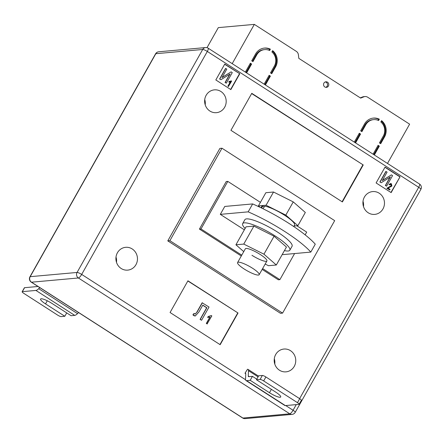 <?xml version="1.0" encoding="UTF-8"?>
<svg xmlns="http://www.w3.org/2000/svg" width="443" height="443" viewBox="0 0 443 443"><rect width="100%" height="100%" fill="white"/><g stroke="black" fill="none" stroke-linecap="round" stroke-linejoin="round"><path stroke-width="0.66" d="M325.788 87.326A2.785 2.619 84.8 0 0 325.3 81.944M323.916 83.129A2.785 2.619 84.8 0 0 326.425 87.354A2.785 2.619 84.8 0 0 328.385 83.112A2.785 2.619 84.8 0 0 323.916 83.129M383.306 136.051L379.435 142.917L380.692 143.726L384.557 136.854A12.382 11.645 84.8 0 0 381.584 120.64L380.836 121.969A10.831 10.195 84.8 0 1 383.306 136.051M255.578 53.963L251.707 60.835L252.959 61.638L256.829 54.771A10.831 10.195 -95.2 0 1 264.621 49.616A10.831 10.195 -95.2 0 1 269.637 50.508L270.385 49.179A12.382 11.645 -95.2 0 0 264.482 48.071A12.382 11.645 -95.2 0 0 255.578 53.963M272.639 50.629L271.891 51.958A10.831 10.195 -95.2 0 1 274.361 66.035L270.49 72.907L271.742 73.71L275.612 66.843A12.382 11.645 -95.2 0 0 272.639 50.629M379.33 119.195L378.582 120.524A10.831 10.195 84.8 0 0 373.571 119.627A10.831 10.195 84.8 0 0 365.774 124.782L361.903 131.654L360.652 130.846L364.523 123.979A12.382 11.645 84.8 0 1 373.432 118.087A12.382 11.645 84.8 0 1 379.33 119.195L378.549 119.261A12.382 11.645 84.8 0 0 373.039 118.131M373.089 154.186L378.095 145.298L379.352 146.101L374.341 154.995M360.297 97.875L362.584 96.951A4.64 4.369 84.8 0 1 363.764 96.663L365.015 96.552A4.64 4.369 84.8 0 1 367.668 97.211L409.62 124.167L387.487 163.439M365.015 96.552A4.64 4.369 84.8 0 0 363.836 96.834L360.674 98.113L298.815 58.36L298.394 54.777A4.64 4.369 -95.2 0 0 296.289 51.338L254.337 24.382L232.21 63.654M250.129 63.631L251.618 64.019L250.367 63.211L245.356 72.104M251.618 64.019L246.607 72.907M268.912 75.703L270.402 76.085L269.15 75.282L264.139 84.176M270.402 76.085L265.396 84.978M359.074 133.648L360.563 134.03L359.312 133.227L354.306 142.114M360.563 134.03L355.557 142.923M207.014 47.683L218.316 27.627L254.337 24.382M264.094 48.115A12.382 11.645 -95.2 0 1 269.604 49.251L270.385 49.179M269.604 49.251L269.034 50.253M252.41 61.289L256.048 54.838A10.831 10.195 -95.2 0 1 263.84 49.682L264.621 49.616M272.356 51.128A12.382 11.645 -95.2 0 1 274.832 66.91L271.199 73.361M269.621 76.157L264.848 84.63M250.838 64.085L246.064 72.558M359.782 134.102L355.009 142.568M373.571 119.627L372.784 119.699A10.831 10.195 84.8 0 0 364.993 124.854L361.361 131.3M378.549 119.261L377.984 120.263M380.144 143.371L383.776 136.926A12.382 11.645 84.8 0 0 381.301 121.144M377.862 145.719L379.352 146.101M378.566 146.173L373.792 154.64M294.241 366.4A11.452 10.776 -95.2 0 1 286.001 371.849A11.452 10.776 -95.2 0 1 275.867 366.466A11.452 10.776 -95.2 0 1 275.707 354.489A11.452 10.776 -95.2 0 1 283.946 349.04A11.452 10.776 -95.2 0 1 294.08 354.422A11.452 10.776 -95.2 0 1 294.241 366.4M135.957 264.676A11.452 10.776 -95.2 0 1 127.717 270.125A11.452 10.776 -95.2 0 1 117.583 264.742A11.452 10.776 -95.2 0 1 117.423 252.765A11.452 10.776 -95.2 0 1 125.657 247.316A11.452 10.776 -95.2 0 1 135.791 252.698A11.452 10.776 -95.2 0 1 135.957 264.676M224.679 107.223A11.452 10.776 -95.2 0 1 216.439 112.672A11.452 10.776 -95.2 0 1 206.305 107.289A11.452 10.776 -95.2 0 1 206.145 95.311A11.452 10.776 -95.2 0 1 214.379 89.863A11.452 10.776 -95.2 0 1 224.512 95.245A11.452 10.776 -95.2 0 1 224.679 107.223M382.962 208.941A11.452 10.776 -95.2 0 1 374.723 214.39A11.452 10.776 -95.2 0 1 364.589 209.007A11.452 10.776 -95.2 0 1 364.428 197.03A11.452 10.776 -95.2 0 1 372.668 191.581A11.452 10.776 -95.2 0 1 382.802 196.963A11.452 10.776 -95.2 0 1 382.962 208.941M220.16 344.698L170.068 312.509L187.932 280.807L238.024 312.996L220.16 344.698M224.756 64.091L239.785 73.748L230.853 89.602L215.824 79.945L224.756 64.091M282.579 313.112L334.681 220.647L221.976 148.222L219.889 148.411L167.786 240.876L280.491 313.301L282.579 313.112L169.879 240.687L167.786 240.876M400.073 176.757L391.141 192.611L376.113 182.953L385.045 167.1L400.073 176.757L390.925 192.467M342.389 201.942L230.936 130.32L251.779 93.329L363.227 164.957L342.389 201.942M256.458 379.751L258.69 375.786L262.345 375.459A3.095 0.62 29.4 0 1 265.894 376.971L263.663 380.936A3.095 0.62 -150.6 0 0 260.113 379.418L256.458 379.751L275.745 392.144A9.286 1.855 29.4 0 1 280.701 396.983A9.286 1.855 29.4 0 1 269.477 392.708L250.195 380.315L252.427 376.351L248.772 376.683A4.64 1.268 -57.3 0 1 248.495 376.622A4.64 1.268 -57.3 0 1 248.279 375.974L248.484 370.691A9.286 2.536 122.7 0 0 248.052 369.39A9.286 2.536 122.7 0 0 247.499 369.274L245.001 373.261L245.754 373.742M296.838 225.764L306.689 232.099L305.138 234.856M294.601 253.551L279.893 279.649L262.633 268.558M260.423 202.368L227.796 181.397L201 228.953L199.439 229.092L241.291 255.993M241.767 255.151L201 228.953M244.353 229.823L220.304 214.368L248.185 211.854A55.707 11.147 -150.6 0 1 310.798 252.095L282.922 254.609L282.374 254.254M220.304 214.368L224.773 206.444L252.654 203.93A55.707 11.147 -150.6 0 1 315.266 244.165L310.798 252.095M221.976 148.222L169.879 240.687M262.156 269.399L278.326 279.793L279.893 279.649M199.439 229.092L226.229 181.541L227.796 181.397M248.185 211.854L252.654 203.93M363.016 201.299A11.452 10.776 -95.2 0 1 363.493 206.56M204.732 99.575A11.452 10.776 -95.2 0 1 205.203 104.836M116.011 257.034A11.452 10.776 -95.2 0 1 116.481 262.295M274.295 358.752A11.452 10.776 -95.2 0 1 274.771 364.013M384.95 167.271L399.763 176.785M389.702 189.958L387.032 188.247L391.368 185.744L391.119 184.327L389.707 184.914L389.225 184.515L390.549 183.546L391.446 183.79L391.883 186.088L388.096 188.087L390.05 189.344L389.702 189.958L386.822 188.264L391.158 185.761L390.909 184.349L390.505 184.21M389.707 184.914L389.015 184.532L390.444 183.557M391.413 174.863L392.559 175.605L386.606 186.171L385.565 185.501L390.372 176.978L381.246 182.726L379.895 182.012L385.847 171.441L387.099 172.094L382.303 180.6L391.413 174.863L382.403 180.428M386.606 186.171L385.355 185.523L390.061 177.172M224.662 64.263L239.785 73.748M239.469 73.776L230.637 89.458M228.632 86.451L228.112 86.114L230.471 81.927L228.965 82.082L229.313 81.468L231.645 81.097L228.422 86.468L227.901 86.136L230.227 81.999M229.579 82.093L228.754 82.105L229.103 81.484L231.307 80.881M231.124 71.86L232.27 72.597L226.318 83.162L225.277 82.492L230.083 73.97L220.952 79.718L219.601 79.004L225.559 68.432L226.805 69.086L222.015 77.591L231.124 71.86L222.109 77.42M226.318 83.162L225.066 82.514L229.773 74.164M251.652 93.556L363.227 164.957M362.811 164.99L342.096 201.753M187.838 280.973L238.024 312.996M237.708 313.024L219.938 344.56M207.307 323.922L206.527 323.423L210.065 317.144L207.811 317.376L208.332 316.446L211.328 315.571L211.832 315.898L207.102 323.944L206.322 323.44L209.827 317.221M208.786 317.387L207.601 317.393L208.332 316.446M208.847 316.44L211.328 315.571M195.186 314.126L196.913 312.06L202.152 302.768L209.03 307.038L201.582 320.245L200.075 319.425L206.648 307.763L202.728 305.244M195.18 315.992L193.912 315.704L192.921 314.829L194.028 313.439L195.291 314.126L196.913 312.06M220.952 79.718L219.601 79.004M219.811 78.981L225.764 68.416M229.723 81.451L229.103 81.484M381.246 182.726L379.895 182.012M380.1 181.99L386.058 171.424M390.61 184.194L390.909 184.349M197.124 312.038L202.357 302.752M201.582 320.245L200.286 319.409L206.859 307.741L202.789 305.133L198.968 311.911L195.285 315.986L192.921 314.829M193.126 314.812L194.239 313.417M22.15 291.749L24.382 287.784A3.095 0.62 29.4 0 1 24.575 287.695L22.344 291.655A3.095 0.62 -150.6 0 0 22.15 291.749A3.095 0.62 -150.6 0 0 23.8 293.36L57.612 315.089A3.095 0.62 -150.6 0 0 61.162 316.607L64.816 316.274L45.529 303.881A9.286 1.855 29.4 0 1 40.573 299.042A9.286 1.855 29.4 0 1 51.798 303.317L71.079 315.709L74.734 315.383A9.286 2.536 -57.3 0 0 77.508 313.627L78.605 312.575M22.344 291.655L35.916 290.431A9.286 2.536 -57.3 0 0 38.691 288.681L39.781 287.629M38.004 286.483L24.575 287.695M64.816 316.274L66.716 312.902M250.195 380.315L246.541 380.642A9.286 2.536 122.7 0 1 245.987 380.531A9.286 2.536 122.7 0 1 245.555 379.23L245.754 373.942A4.64 1.268 -57.3 0 0 245.538 373.294A4.64 1.268 -57.3 0 0 245.261 373.239L245.001 373.261M265.894 376.971L299.706 398.7A3.095 0.62 29.4 0 1 301.356 400.317L299.125 404.276A3.095 0.62 -150.6 0 1 298.936 404.365L285.358 405.589A9.286 2.536 122.7 0 1 284.805 405.478L245.987 380.531M263.663 380.936L297.474 402.665L299.706 398.7M299.125 404.276A3.095 0.62 -150.6 0 0 297.474 402.665M256.79 379.158L252.427 376.351M284.423 250.616A27.078 5.416 -150.6 0 0 288.16 251.015A27.078 5.416 -150.6 0 0 289.838 250.223L292.07 246.264A27.078 5.416 -150.6 0 0 274.433 230.166A27.078 5.416 -150.6 0 0 246.563 218.886A27.078 5.416 -150.6 0 0 244.885 219.673L242.648 223.637A27.078 5.416 -150.6 0 0 245.117 228.466M289.838 250.223A27.078 5.416 -150.6 0 0 272.201 234.131A27.078 5.416 -150.6 0 0 244.331 222.846A27.078 5.416 -150.6 0 0 242.648 223.637M237.592 262.555A12.382 2.475 29.4 0 1 238.362 262.195A12.382 2.475 29.4 0 1 251.103 267.351A12.382 2.475 29.4 0 1 259.166 274.71A12.382 2.475 29.4 0 1 258.396 275.07A12.382 2.475 29.4 0 1 245.655 269.914A12.382 2.475 29.4 0 1 237.592 262.555L245.333 248.816A12.382 2.475 29.4 0 1 260.296 254.52A12.382 2.475 29.4 0 1 266.907 260.971A12.382 2.475 29.4 0 1 251.945 255.273M243.75 251.635L235.925 244.785L243.761 244.082L263.956 254.188L276.316 265.003L268.48 265.711L265.169 264.056M235.925 244.785L246.048 226.822L253.883 226.113L274.079 236.224L286.438 247.039L276.316 265.003M243.761 244.082L253.883 226.113M263.956 254.188L274.079 236.224M293.759 226.556L294.601 225.061A18.877 3.777 -150.6 0 0 284.262 215.054A18.877 3.777 -150.6 0 0 264.914 206.139L262.86 208.664M261.497 207.994L262.887 205.978A18.877 3.777 -150.6 0 0 261.702 206.527L261.01 207.761M262.887 205.978L264.299 206.887M294.063 226.013L297.884 225.67L285.807 215.104L266.077 205.231L258.419 205.917L259.93 207.241M258.419 205.917L265.861 192.711L273.519 192.018L293.249 201.897L305.327 212.463L297.884 225.67M285.807 215.104L293.249 201.897M266.077 205.231L273.519 192.018M362.584 96.951L363.836 96.834M256.048 54.838L256.829 54.771M274.832 66.91L275.612 66.843M364.993 124.854L365.774 124.782M383.776 136.926L384.557 136.854M299.612 398.639L418.701 187.289L207.318 51.449L81.678 274.422L245.577 379.745M285.741 405.555L293.061 410.262L296.251 404.609M158.721 51.787A4.026 4.026 0 0 0 155.576 53.819A4.026 0.803 -150.6 0 1 155.825 53.703L30.185 276.676L77.065 272.451L202.706 49.478L155.825 53.703A4.026 3.788 -95.2 0 1 158.721 51.787L205.602 47.562A4.026 3.788 84.8 0 0 202.706 49.478A4.026 0.803 -150.6 0 1 207.318 51.449A4.026 1.102 -57.3 0 0 208.138 48.182L419.521 184.028A4.026 1.102 -57.3 0 1 418.701 187.289A4.026 0.803 -150.6 0 1 420.85 189.388A4.026 4.026 0 0 0 419.521 184.028M289.772 413.817L78.389 277.977L31.508 282.202L242.886 418.048L289.772 413.817A4.026 3.788 84.8 0 0 292.064 414.393A4.026 4.026 0 0 0 295.21 412.361A4.026 0.803 -150.6 0 0 293.061 410.262A4.026 1.102 -57.3 0 1 289.772 413.817M245.184 418.618A4.026 3.788 -95.2 0 1 242.886 418.048A4.026 1.102 -57.3 0 1 242.648 417.998A4.026 4.026 0 0 0 245.184 418.618L292.064 414.393M31.265 282.152A4.026 1.102 -57.3 0 0 31.508 282.202A4.026 3.788 84.8 0 1 30.185 276.676A4.026 0.803 -150.6 0 0 29.936 276.797A4.026 4.026 0 0 0 31.265 282.152L242.648 417.998M81.678 274.422A4.026 0.803 -150.6 0 0 77.065 272.451A4.026 3.788 -95.2 0 0 78.389 277.977A4.026 1.102 -57.3 0 0 81.678 274.422M77.508 313.627L38.691 288.681M74.734 315.383L35.916 290.431M45.529 303.881L47.285 300.775M245.261 373.239L245.704 373.521M246.541 380.642L285.358 405.589M248.279 375.974L249.304 376.633M248.484 370.691L258.086 376.86M260.113 379.418L262.345 375.459M269.477 392.708L271.376 389.336M420.85 189.388L295.21 412.361M208.138 48.182A4.026 4.026 0 0 0 205.602 47.562M155.576 53.819L29.936 276.797M248.052 369.39L258.513 376.113M259.166 274.71L266.907 260.971"/></g></svg>
